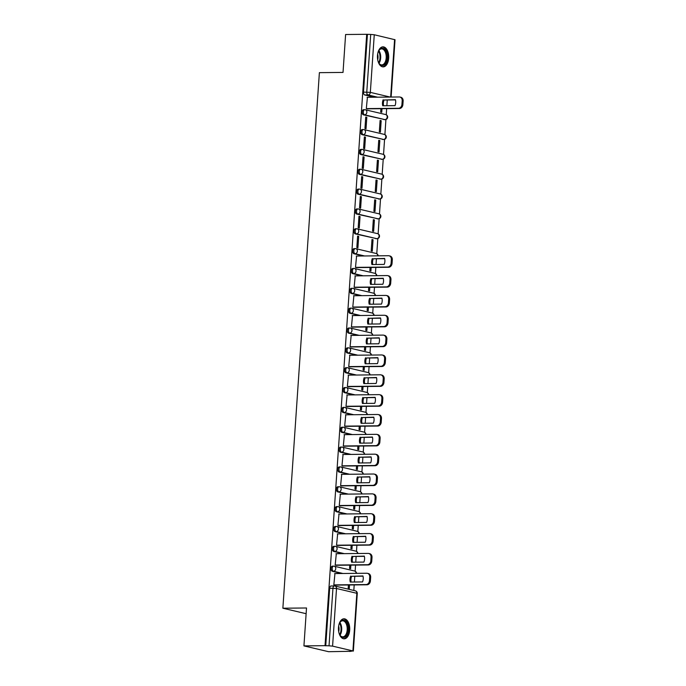 <?xml version="1.0" encoding="UTF-8"?>
<svg xmlns="http://www.w3.org/2000/svg" width="686" height="686" viewBox="0 0 686 686"><rect width="100%" height="100%" fill="white"/><g stroke="black" fill="none" stroke-linecap="round" stroke-linejoin="round"><path stroke-width="1.03" d="M332.633 566.173A2.564 1.449 89.4 0 0 332.436 566.147A2.564 1.449 89.4 0 0 331.021 568.377A2.564 1.449 89.4 0 0 332.29 571.258L333.456 571.249A2.564 1.449 -90.6 0 1 332.187 568.368A2.564 1.449 -90.6 0 1 333.602 566.139A2.564 1.449 -90.6 0 1 333.799 566.156A2.564 2.101 103.3 0 1 334.219 566.207A2.564 2.101 103.3 0 1 335.746 568.685A2.564 2.101 -76.7 0 1 333.456 571.249L342.949 573.487M333.988 546.322A2.564 1.449 89.4 0 0 333.79 546.305A2.564 1.449 89.4 0 0 332.376 548.534A2.564 1.449 89.4 0 0 333.636 551.415L334.802 551.398A2.564 1.449 -90.6 0 1 333.542 548.517A2.564 1.449 -90.6 0 1 334.957 546.288A2.564 1.449 -90.6 0 1 335.154 546.313A2.564 2.101 103.3 0 1 335.565 546.356A2.564 2.101 103.3 0 1 337.1 548.834A2.564 2.101 -76.7 0 1 334.802 551.398L344.303 553.645M335.343 526.479A2.564 1.449 89.4 0 0 335.137 526.462A2.564 1.449 89.4 0 0 333.73 528.683A2.564 1.449 89.4 0 0 334.991 531.573L336.157 531.556A2.564 1.449 -90.6 0 1 334.897 528.674A2.564 1.449 -90.6 0 1 336.303 526.445A2.564 1.449 -90.6 0 1 336.509 526.471A2.564 2.101 103.3 0 1 336.92 526.514A2.564 2.101 103.3 0 1 338.455 528.992A2.564 2.101 -76.7 0 1 336.157 531.556L345.65 533.794M336.689 506.637A2.564 1.449 89.4 0 0 336.492 506.611A2.564 1.449 89.4 0 0 335.085 508.841A2.564 1.449 89.4 0 0 336.346 511.722L337.512 511.713A2.564 1.449 -90.6 0 1 336.251 508.832A2.564 1.449 -90.6 0 1 337.658 506.602A2.564 1.449 -90.6 0 1 337.855 506.62A2.564 2.101 103.3 0 1 338.275 506.671A2.564 2.101 103.3 0 1 339.802 509.149A2.564 2.101 -76.7 0 1 337.512 511.713L347.005 513.951M338.044 486.794A2.564 1.449 89.4 0 0 337.846 486.768A2.564 1.449 89.4 0 0 336.432 488.998A2.564 1.449 89.4 0 0 337.701 491.879L338.867 491.871A2.564 1.449 -90.6 0 1 337.598 488.981A2.564 1.449 -90.6 0 1 339.013 486.76A2.564 1.449 -90.6 0 1 339.21 486.777A2.564 2.101 103.3 0 1 339.63 486.828A2.564 2.101 103.3 0 1 341.156 489.298A2.564 2.101 -76.7 0 1 338.867 491.871L348.359 494.109M339.399 466.943A2.564 1.449 89.4 0 0 339.201 466.926A2.564 1.449 89.4 0 0 337.786 469.147A2.564 1.449 89.4 0 0 339.047 472.037L340.213 472.019A2.564 1.449 -90.6 0 1 338.953 469.138A2.564 1.449 -90.6 0 1 340.367 466.909A2.564 1.449 -90.6 0 1 340.565 466.934A2.564 2.101 103.3 0 1 340.976 466.977A2.564 2.101 103.3 0 1 342.511 469.456A2.564 2.101 -76.7 0 1 340.213 472.019L349.714 474.258M340.753 447.101A2.564 1.449 89.4 0 0 340.548 447.075A2.564 1.449 89.4 0 0 339.141 449.304A2.564 1.449 89.4 0 0 340.402 452.185L341.568 452.177A2.564 1.449 -90.6 0 1 340.307 449.296A2.564 1.449 -90.6 0 1 341.714 447.066A2.564 1.449 -90.6 0 1 341.92 447.092A2.564 2.101 103.3 0 1 342.331 447.135A2.564 2.101 103.3 0 1 343.866 449.613A2.564 2.101 -76.7 0 1 341.568 452.177L351.06 454.415M342.1 427.258A2.564 1.449 89.4 0 0 341.902 427.232A2.564 1.449 89.4 0 0 340.496 429.462A2.564 1.449 89.4 0 0 341.757 432.343L342.923 432.334A2.564 1.449 -90.6 0 1 341.662 429.453A2.564 1.449 -90.6 0 1 343.069 427.224A2.564 1.449 -90.6 0 1 343.266 427.241A2.564 2.101 103.3 0 1 343.686 427.292A2.564 2.101 103.3 0 1 345.212 429.77A2.564 2.101 -76.7 0 1 342.923 432.334L352.415 434.572M343.454 407.407A2.564 1.449 89.4 0 0 343.257 407.39A2.564 1.449 89.4 0 0 341.842 409.619A2.564 1.449 89.4 0 0 343.111 412.5L344.278 412.483A2.564 1.449 -90.6 0 1 343.009 409.602A2.564 1.449 -90.6 0 1 344.423 407.373A2.564 1.449 -90.6 0 1 344.621 407.398A2.564 2.101 103.3 0 1 345.041 407.441A2.564 2.101 103.3 0 1 346.567 409.919A2.564 2.101 -76.7 0 1 344.278 412.483L353.77 414.73M344.809 387.564A2.564 1.449 89.4 0 0 344.612 387.547A2.564 1.449 89.4 0 0 343.197 389.768A2.564 1.449 89.4 0 0 344.466 392.658L345.633 392.641A2.564 1.449 -90.6 0 1 344.363 389.759A2.564 1.449 -90.6 0 1 345.778 387.53A2.564 1.449 -90.6 0 1 345.976 387.556A2.564 2.101 103.3 0 1 346.387 387.599A2.564 2.101 103.3 0 1 347.922 390.077A2.564 2.101 -76.7 0 1 345.633 392.641L355.125 394.879M346.164 367.722A2.564 1.449 89.4 0 0 345.967 367.696A2.564 1.449 89.4 0 0 344.552 369.925A2.564 1.449 89.4 0 0 345.813 372.807L346.979 372.798A2.564 1.449 -90.6 0 1 345.718 369.917A2.564 1.449 -90.6 0 1 347.133 367.687A2.564 1.449 -90.6 0 1 347.33 367.705A2.564 2.101 103.3 0 1 347.742 367.756A2.564 2.101 103.3 0 1 349.277 370.234A2.564 2.101 -76.7 0 1 346.979 372.798L356.471 375.036M347.519 347.879A2.564 1.449 89.4 0 0 347.313 347.853A2.564 1.449 89.4 0 0 345.907 350.083A2.564 1.449 89.4 0 0 347.167 352.964L348.334 352.956A2.564 1.449 -90.6 0 1 347.073 350.066A2.564 1.449 -90.6 0 1 348.479 347.845A2.564 1.449 -90.6 0 1 348.685 347.862A2.564 2.101 103.3 0 1 349.097 347.913A2.564 2.101 103.3 0 1 350.632 350.383A2.564 2.101 -76.7 0 1 348.334 352.956L357.826 355.194M348.865 328.028A2.564 1.449 89.4 0 0 348.668 328.011A2.564 1.449 89.4 0 0 347.262 330.232A2.564 1.449 89.4 0 0 348.522 333.122L349.689 333.104A2.564 1.449 -90.6 0 1 348.428 330.223A2.564 1.449 -90.6 0 1 349.834 327.994A2.564 1.449 -90.6 0 1 350.031 328.019A2.564 2.101 103.3 0 1 350.452 328.062A2.564 2.101 103.3 0 1 351.978 330.541A2.564 2.101 -76.7 0 1 349.689 333.104L359.181 335.343M350.22 308.185A2.564 1.449 89.4 0 0 350.023 308.16A2.564 1.449 89.4 0 0 348.608 310.389A2.564 1.449 89.4 0 0 349.877 313.27L351.043 313.262A2.564 1.449 -90.6 0 1 349.774 310.381A2.564 1.449 -90.6 0 1 351.189 308.151A2.564 1.449 -90.6 0 1 351.386 308.177A2.564 2.101 103.3 0 1 351.807 308.22A2.564 2.101 103.3 0 1 353.333 310.698A2.564 2.101 -76.7 0 1 351.043 313.262L360.536 315.5M351.575 288.343A2.564 1.449 89.4 0 0 351.378 288.317A2.564 1.449 89.4 0 0 349.963 290.547A2.564 1.449 89.4 0 0 351.223 293.428L352.39 293.419A2.564 1.449 -90.6 0 1 351.129 290.538A2.564 1.449 -90.6 0 1 352.544 288.309A2.564 1.449 -90.6 0 1 352.741 288.326A2.564 2.101 103.3 0 1 353.153 288.377A2.564 2.101 103.3 0 1 354.688 290.855A2.564 2.101 -76.7 0 1 352.39 293.419L361.891 295.657M352.93 268.492A2.564 1.449 89.4 0 0 352.724 268.475A2.564 1.449 89.4 0 0 351.318 270.704A2.564 1.449 89.4 0 0 352.578 273.585L353.744 273.568A2.564 1.449 -90.6 0 1 352.484 270.687A2.564 1.449 -90.6 0 1 353.89 268.458A2.564 1.449 -90.6 0 1 354.096 268.483A2.564 2.101 103.3 0 1 354.508 268.526A2.564 2.101 103.3 0 1 356.043 271.004A2.564 2.101 -76.7 0 1 353.744 273.568L363.237 275.815M354.276 248.649A2.564 1.449 89.4 0 0 354.079 248.632A2.564 1.449 89.4 0 0 352.673 250.853A2.564 1.449 89.4 0 0 353.933 253.743L355.099 253.726A2.564 1.449 -90.6 0 1 353.839 250.844A2.564 1.449 -90.6 0 1 355.245 248.615A2.564 1.449 -90.6 0 1 355.442 248.641A2.564 2.101 103.3 0 1 355.863 248.684A2.564 2.101 103.3 0 1 357.389 251.162A2.564 2.101 -76.7 0 1 355.099 253.726L364.592 255.964M355.631 228.807A2.564 1.449 89.4 0 0 355.434 228.781A2.564 1.449 89.4 0 0 354.019 231.01A2.564 1.449 89.4 0 0 355.288 233.892L356.454 233.883A2.564 1.449 -90.6 0 1 355.185 231.002A2.564 1.449 -90.6 0 1 356.6 228.772A2.564 1.449 -90.6 0 1 356.797 228.798A2.564 2.101 103.3 0 1 357.217 228.841A2.564 2.101 103.3 0 1 358.744 231.319A2.564 2.101 -76.7 0 1 356.454 233.883L376.777 238.677A2.564 2.101 -76.7 0 0 379.075 236.113A2.564 2.101 -76.7 0 0 377.54 233.634A2.564 2.564 0 0 1 376.974 238.694A2.564 1.449 -90.6 0 1 376.777 238.677L355.288 233.892M356.986 208.964A2.564 1.449 89.4 0 0 356.789 208.938A2.564 1.449 89.4 0 0 355.374 211.168A2.564 1.449 89.4 0 0 356.634 214.049L357.8 214.041A2.564 1.449 -90.6 0 1 356.54 211.151A2.564 1.449 -90.6 0 1 357.955 208.93A2.564 1.449 -90.6 0 1 358.152 208.947A2.564 2.101 103.3 0 1 358.564 208.998A2.564 2.101 103.3 0 1 360.099 211.468A2.564 2.101 -76.7 0 1 357.8 214.041L378.132 218.834A2.564 2.101 -76.7 0 0 380.421 216.262A2.564 2.101 -76.7 0 0 378.895 213.792A2.564 2.564 0 0 1 378.329 218.851A2.564 1.449 -90.6 0 1 378.132 218.834L356.634 214.049M358.341 189.113A2.564 1.449 89.4 0 0 358.135 189.096A2.564 1.449 89.4 0 0 356.729 191.325A2.564 1.449 89.4 0 0 357.989 194.207L359.155 194.189A2.564 1.449 -90.6 0 1 357.895 191.308A2.564 1.449 -90.6 0 1 359.301 189.079A2.564 1.449 -90.6 0 1 359.507 189.104A2.564 2.101 103.3 0 1 359.918 189.147A2.564 2.101 103.3 0 1 361.453 191.626A2.564 2.101 -76.7 0 1 359.155 194.189L379.487 198.983A2.564 2.101 -76.7 0 0 381.776 196.419A2.564 2.101 -76.7 0 0 380.25 193.941A2.564 2.564 0 0 1 379.684 199.009A2.564 1.449 -90.6 0 1 379.487 198.983L357.989 194.207M359.687 169.271A2.564 1.449 89.4 0 0 359.49 169.245A2.564 1.449 89.4 0 0 358.083 171.474A2.564 1.449 89.4 0 0 359.344 174.355L360.51 174.347A2.564 1.449 -90.6 0 1 359.25 171.466A2.564 1.449 -90.6 0 1 360.656 169.236A2.564 1.449 -90.6 0 1 360.853 169.262A2.564 2.101 103.3 0 1 361.273 169.305A2.564 2.101 103.3 0 1 362.8 171.783A2.564 2.101 -76.7 0 1 360.51 174.347L380.833 179.14A2.564 2.101 -76.7 0 0 383.131 176.576A2.564 2.101 -76.7 0 0 381.596 174.098A2.564 2.564 0 0 1 381.039 179.166A2.564 1.449 -90.6 0 1 380.833 179.14L359.344 174.355M361.042 149.428A2.564 1.449 89.4 0 0 360.845 149.402A2.564 1.449 89.4 0 0 359.438 151.632A2.564 1.449 89.4 0 0 360.699 154.513L361.865 154.504A2.564 1.449 -90.6 0 1 360.604 151.623A2.564 1.449 -90.6 0 1 362.011 149.394A2.564 1.449 -90.6 0 1 362.208 149.411A2.564 2.101 103.3 0 1 362.628 149.462A2.564 2.101 103.3 0 1 364.155 151.94A2.564 2.101 -76.7 0 1 361.865 154.504L382.188 159.298A2.564 2.101 -76.7 0 0 384.486 156.734A2.564 2.101 -76.7 0 0 382.951 154.256A2.564 2.564 0 0 1 382.385 159.315A2.564 1.449 -90.6 0 1 382.188 159.298L360.699 154.513M362.397 129.577A2.564 1.449 89.4 0 0 362.199 129.56A2.564 1.449 89.4 0 0 360.785 131.789A2.564 1.449 89.4 0 0 362.054 134.67L363.22 134.653A2.564 1.449 -90.6 0 1 361.951 131.772A2.564 1.449 -90.6 0 1 363.366 129.543A2.564 1.449 -90.6 0 1 363.563 129.568A2.564 2.101 103.3 0 1 363.974 129.611A2.564 2.101 103.3 0 1 365.509 132.089A2.564 2.101 -76.7 0 1 363.22 134.653L383.543 139.447A2.564 2.101 -76.7 0 0 385.832 136.883A2.564 2.101 -76.7 0 0 384.306 134.405A2.564 2.564 0 0 1 383.74 139.472A2.564 1.449 -90.6 0 1 383.543 139.447L362.054 134.67M363.752 109.734A2.564 1.449 89.4 0 0 363.554 109.717A2.564 1.449 89.4 0 0 362.139 111.938A2.564 1.449 89.4 0 0 363.4 114.828L364.566 114.811A2.564 1.449 -90.6 0 1 363.306 111.929A2.564 1.449 -90.6 0 1 364.72 109.7A2.564 1.449 -90.6 0 1 364.918 109.726A2.564 2.101 103.3 0 1 365.329 109.769A2.564 2.101 103.3 0 1 366.864 112.247A2.564 2.101 -76.7 0 1 364.566 114.811L384.897 119.604A2.564 2.101 -76.7 0 0 387.187 117.04A2.564 2.101 -76.7 0 0 385.661 114.562A2.564 2.564 0 0 1 385.095 119.63A2.564 1.449 -90.6 0 1 384.897 119.604L363.4 114.828M388.688 58.19A10.007 5.642 89.4 0 0 382.985 46.854A10.007 5.642 89.4 0 0 377.48 55.549A10.007 5.642 89.4 0 0 383.182 66.876A10.007 5.642 89.4 0 0 388.688 58.19M349.697 630.134A10.007 5.642 89.4 0 0 343.995 618.798A10.007 5.642 89.4 0 0 338.49 627.493A10.007 5.642 89.4 0 0 344.192 638.82A10.007 5.642 89.4 0 0 349.697 630.134M303.932 645.895L306.513 607.985L282.872 608.216L319.384 72.656L343.026 72.424L345.607 34.514L366.701 34.3L325.027 645.68L303.932 645.895L328.568 651.7L349.671 651.314M353.822 590.466L354.199 584.918M354.396 582.011L354.791 576.266M355.134 571.215L355.554 565.075M355.751 562.168L356.137 556.423M356.488 551.373L356.9 545.224M357.106 542.326L357.492 536.572M357.835 531.53L358.255 525.382M358.452 522.483L358.847 516.73M359.19 511.679L359.61 505.539M359.807 502.632L360.201 496.887M360.544 491.836L360.965 485.688M361.162 482.79L361.556 477.044M361.899 471.994L362.319 465.845M362.517 462.947L362.903 457.193M363.246 452.143L363.666 446.003M363.863 443.096L364.257 437.351M364.6 432.3L365.021 426.16M365.218 423.253L365.612 417.508M365.955 412.458L366.375 406.309M366.573 403.411L366.967 397.657M367.31 392.615L367.73 386.467M367.928 383.568L368.313 377.815M368.665 372.764L369.077 366.624M369.274 363.717L369.668 357.972M370.011 352.921L370.431 346.773M370.629 343.875L371.023 338.129M371.366 333.079L371.786 326.93M371.984 324.032L372.378 318.278M372.721 313.228L373.141 307.088M373.338 304.181L373.724 298.436M374.076 293.385L374.487 287.245M374.693 284.338L375.079 278.593M375.422 273.543L375.842 267.394M376.039 264.496L376.434 258.742M376.777 253.7L377.815 238.548M378.132 233.849L379.161 218.705M379.487 214.006L380.516 198.863M380.833 194.164L381.87 179.012M382.188 174.313L383.225 159.169M383.543 154.47L384.572 139.327M384.897 134.627L385.926 119.475M386.252 114.785L386.664 108.637M386.87 105.738L387.256 99.984M349.663 651.486L352.913 650.928L332.581 646.135L329.031 645.818L332.959 588.185A2.564 1.449 -90.6 0 1 334.365 585.964A2.564 1.449 -90.6 0 1 334.571 585.981A2.564 2.101 -76.7 0 1 334.982 586.024A2.564 2.564 0 0 0 334.365 585.964L331.081 585.99A2.564 1.449 -90.6 0 1 331.278 586.015M325.027 645.68L329.031 645.818M374.247 97.215L364.755 94.977L368.039 94.942A2.564 1.449 -90.6 0 1 366.778 92.061L370.706 34.437L374.264 34.754L395.033 39.745L391.123 97.052M370.706 34.437L366.701 34.3M367.413 97.283L366.307 108.654L367.387 108.834M380.901 108.697L380.67 112.041L381.75 112.298L381.991 108.68M381.176 120.693L380.095 120.444L379.315 131.892L380.396 132.141L381.176 120.693L380.078 120.702M366.813 117.306L365.732 117.057L364.952 128.505L366.032 128.754L366.813 117.306L365.715 117.315M379.821 140.536L378.741 140.287L377.96 151.735L379.041 151.992L379.821 140.536L378.723 140.553M365.458 137.149L364.377 136.9L363.597 148.347L364.678 148.605L365.458 137.149L364.36 137.166M378.466 160.387L377.394 160.13L376.614 171.577L377.686 171.834L378.466 160.387L377.377 160.395M364.103 157L363.023 156.742L362.242 168.19L363.323 168.447L364.103 157L363.005 157.008M377.12 180.229L376.039 179.972L375.259 191.428L376.34 191.677L377.12 180.229L376.022 180.238M362.748 176.842L361.676 176.585L360.896 188.041L361.968 188.29L362.748 176.842L361.659 176.851M375.765 200.072L374.685 199.823L373.904 211.271L374.985 211.528L375.765 200.072L374.667 200.089M361.402 196.685L360.322 196.436L359.541 207.884L360.622 208.141L361.402 196.685L360.304 196.702M374.41 219.923L373.33 219.666L372.549 231.113L373.63 231.371L374.41 219.923L373.313 219.932M360.047 216.536L358.967 216.279L358.186 227.726L359.267 227.984L360.047 216.536L358.95 216.544M373.055 239.766L371.984 239.508L371.203 250.956L372.275 251.213L373.055 239.766L371.958 239.774M358.692 236.378L357.612 236.121L356.831 247.569L357.912 247.826L358.692 236.378L357.595 236.387M356.591 256.05L355.485 267.42L356.566 267.591M370.071 267.454L369.848 270.807L370.92 271.056L371.169 267.446M355.237 275.892L354.13 287.262L355.211 287.434M368.725 287.297L368.493 290.65L369.574 290.907L369.814 287.288M353.89 295.735L352.776 307.105L353.856 307.277M367.37 307.148L367.139 310.492L368.219 310.749L368.468 307.131M352.535 315.586L351.421 326.956L352.51 327.128M366.015 326.99L365.784 330.343L366.864 330.592L367.113 326.982M351.181 335.428L350.066 346.799L351.155 346.97M364.66 346.833L364.438 350.186L365.509 350.443L365.758 346.824M349.826 355.271L348.72 366.641L349.8 366.813M363.314 366.676L363.083 370.028L364.163 370.286L364.403 366.667M348.471 375.113L347.365 386.484L348.445 386.664M361.959 386.527L361.728 389.871L362.808 390.128L363.057 386.51M347.125 394.965L346.01 406.335L347.09 406.506M360.604 406.369L360.373 409.722L361.453 409.971L361.702 406.361M345.77 414.807L344.655 426.178L345.744 426.349M359.25 426.212L359.027 429.565L360.099 429.822L360.347 426.203M344.415 434.65L343.309 446.02L344.389 446.192M357.895 446.063L357.672 449.407L358.744 449.664L358.992 446.046M343.06 454.501L341.954 465.871L343.034 466.043M356.549 465.905L356.317 469.258L357.397 469.507L357.638 465.897M341.714 474.343L340.599 485.714L341.679 485.885M355.194 485.748L354.962 489.101L356.043 489.358L356.291 485.739M340.359 494.186L339.244 505.556L340.333 505.728M353.839 505.591L353.616 508.943L354.688 509.201L354.936 505.582M339.004 514.028L337.898 525.399L338.978 525.579M352.484 525.442L352.261 528.786L353.333 529.043L353.582 525.425M337.649 533.88L336.543 545.25L337.623 545.421M351.138 545.284L350.906 548.637L351.987 548.886L352.227 545.276M336.303 553.722L335.188 565.092L336.269 565.264M349.783 565.127L349.551 568.48L350.632 568.737L350.88 565.118M334.948 573.565L333.833 584.935L334.922 585.107M341.782 573.496L332.29 571.258M343.137 553.653L333.636 551.415M344.483 533.811L334.991 531.573M345.838 513.96L336.346 511.722M347.193 494.117L337.701 491.879M348.548 474.275L339.047 472.037M349.894 454.424L340.402 452.185M351.249 434.581L341.757 432.343M352.604 414.738L343.111 412.5M353.959 394.896L344.466 392.658M355.305 375.045L345.813 372.807M356.66 355.202L347.167 352.964M358.015 335.36L348.522 333.122M359.37 315.509L349.877 313.27M360.725 295.666L351.223 293.428M362.071 275.823L352.578 273.585M363.426 255.981L353.933 253.743M306.127 613.704L282.872 608.216M348.428 584.978L348.196 588.322L349.277 588.579L349.526 584.961M325.739 645.852L329.674 588.219A2.564 1.449 -90.6 0 1 331.081 585.99M367.422 34.472L363.494 92.096A2.564 1.449 89.4 0 0 364.755 94.977M383.611 105.764A8.018 6.56 103.3 0 1 384.083 100.019L395.479 99.899M366.307 108.611L398.497 108.285A3.85 3.147 -76.7 0 0 401.936 104.435L402.193 100.748A3.85 3.147 -76.7 0 0 399.895 97.035L400.83 97.258A3.85 3.147 103.3 0 1 403.128 100.971L402.871 104.658A3.85 3.147 103.3 0 1 399.432 108.508L367.053 108.834M383.148 99.796A8.018 6.56 103.3 0 0 382.737 105.773L395.016 105.653A8.018 6.56 103.3 0 0 395.419 99.676L384.083 100.019M399.895 97.035A3.85 3.147 -76.7 0 0 399.269 96.966L367.079 97.292M377.9 52.779A8.661 4.879 -90.6 0 1 378.844 50.575A8.661 4.879 -90.6 0 1 385.163 50.009A8.661 4.879 -90.6 0 1 386.141 62.16A8.661 4.879 -90.6 0 1 379.307 63.738A8.661 4.879 -90.6 0 1 378.964 63.241A8.018 4.519 89.4 0 0 381.785 64.904A8.018 4.519 89.4 0 0 386.004 59.442A8.018 4.519 89.4 0 0 384.417 50.524A8.018 4.519 89.4 0 0 381.622 48.86A8.018 4.519 89.4 0 0 378.698 50.824M377.634 54.143A6.32 3.559 -90.6 0 1 377.694 59.699M382.522 66.816A9.947 5.608 89.4 0 0 387.599 59.896A9.947 5.608 89.4 0 0 385.601 48.998A9.947 5.608 89.4 0 0 382.316 46.931M378.826 63.001A8.018 4.519 89.4 0 0 378.989 63.241A8.661 4.879 -90.6 0 1 377.986 61.063M338.91 624.723A8.661 4.879 -90.6 0 1 339.844 622.519A8.661 4.879 -90.6 0 1 346.173 621.953A8.661 4.879 -90.6 0 1 347.15 634.104A8.661 4.879 -90.6 0 1 340.316 635.682A8.661 4.879 -90.6 0 1 339.973 635.185A8.661 4.879 -90.6 0 1 338.995 632.998M339.836 634.944A8.018 4.519 89.4 0 0 339.999 635.185A8.018 4.519 89.4 0 0 342.794 636.848A8.018 4.519 89.4 0 0 347.013 631.386A8.018 4.519 89.4 0 0 345.427 622.468A8.018 4.519 89.4 0 0 342.631 620.804A8.018 4.519 89.4 0 0 339.707 622.768M338.644 626.086A6.32 3.559 -90.6 0 1 338.704 631.643M343.532 638.76A9.947 5.608 89.4 0 0 348.608 631.84A9.947 5.608 89.4 0 0 346.61 620.941A9.947 5.608 89.4 0 0 343.326 618.875M372.79 264.53A8.018 6.56 103.3 0 1 373.253 258.776L384.657 258.665M355.485 267.369L387.676 267.051A3.85 3.147 -76.7 0 0 391.114 263.201L391.372 259.514A3.85 3.147 -76.7 0 0 389.073 255.792L390.008 256.015A3.85 3.147 103.3 0 1 392.306 259.728L392.049 263.415A3.85 3.147 103.3 0 1 388.61 267.266L356.231 267.591M372.318 258.553A8.018 6.56 103.3 0 0 371.915 264.539L384.194 264.41A8.018 6.56 103.3 0 0 384.597 258.433L373.253 258.776M389.073 255.792A3.85 3.147 -76.7 0 0 388.447 255.724L356.257 256.05M371.435 284.373A8.018 6.56 103.3 0 1 371.906 278.619L383.303 278.507M354.13 287.22L386.321 286.894A3.85 3.147 -76.7 0 0 389.768 283.044L390.017 279.356A3.85 3.147 -76.7 0 0 387.719 275.643L388.653 275.858A3.85 3.147 103.3 0 1 390.951 279.579L390.694 283.267A3.85 3.147 103.3 0 1 387.256 287.117L354.876 287.443M370.972 278.405A8.018 6.56 103.3 0 0 370.56 284.381L382.839 284.261A8.018 6.56 103.3 0 0 383.251 278.276L371.906 278.619M387.719 275.643A3.85 3.147 -76.7 0 0 387.093 275.575L354.902 275.892M370.08 304.215A8.018 6.56 103.3 0 1 370.551 298.47L381.956 298.35M352.776 307.062L384.975 306.736A3.85 3.147 -76.7 0 0 388.413 302.886L388.662 299.199A3.85 3.147 -76.7 0 0 386.364 295.486L387.298 295.709A3.85 3.147 103.3 0 1 389.597 299.422L389.348 303.109A3.85 3.147 103.3 0 1 385.901 306.959L353.522 307.285M369.617 298.247A8.018 6.56 103.3 0 0 369.205 304.224L381.485 304.104A8.018 6.56 103.3 0 0 381.896 298.127L370.551 298.47M386.364 295.486A3.85 3.147 -76.7 0 0 385.746 295.417L353.547 295.743M368.734 324.066A8.018 6.56 103.3 0 1 369.197 318.313L380.601 318.201M351.429 326.905L383.62 326.579A3.85 3.147 -76.7 0 0 387.058 322.737L387.307 319.041A3.85 3.147 -76.7 0 0 385.009 315.328L385.944 315.551A3.85 3.147 103.3 0 1 388.242 319.264L387.993 322.952A3.85 3.147 103.3 0 1 384.554 326.802L352.167 327.128M368.262 318.09A8.018 6.56 103.3 0 0 367.859 324.075L380.13 323.946A8.018 6.56 103.3 0 0 380.541 317.97L369.197 318.313M385.009 315.328A3.85 3.147 -76.7 0 0 384.392 315.26L352.201 315.586M367.379 343.909A8.018 6.56 103.3 0 1 367.842 338.155L379.247 338.044M350.074 346.756L382.265 346.43A3.85 3.147 -76.7 0 0 385.704 342.58L385.961 338.893A3.85 3.147 -76.7 0 0 383.663 335.171L384.597 335.394A3.85 3.147 103.3 0 1 386.887 339.107L386.638 342.803A3.85 3.147 103.3 0 1 383.2 346.644L350.82 346.97M366.907 337.941A8.018 6.56 103.3 0 0 366.504 343.918L378.783 343.789A8.018 6.56 103.3 0 0 379.187 337.812L367.842 338.155M383.663 335.171A3.85 3.147 -76.7 0 0 383.037 335.102L350.846 335.428M366.024 363.752A8.018 6.56 103.3 0 1 366.495 358.006L377.892 357.886M348.72 366.598L380.91 366.273A3.85 3.147 -76.7 0 0 384.349 362.422L384.606 358.735A3.85 3.147 -76.7 0 0 382.308 355.022L383.242 355.237A3.85 3.147 103.3 0 1 385.541 358.958L385.283 362.645A3.85 3.147 103.3 0 1 381.845 366.495L349.466 366.821M365.561 357.783A8.018 6.56 103.3 0 0 365.149 363.76L377.429 363.64A8.018 6.56 103.3 0 0 377.832 357.655L366.495 358.006M382.308 355.022A3.85 3.147 -76.7 0 0 381.682 354.954L349.491 355.271M364.669 383.594A8.018 6.56 103.3 0 1 365.141 377.849L376.545 377.729M347.365 386.441L379.555 386.115A3.85 3.147 -76.7 0 0 383.002 382.265L383.251 378.578A3.85 3.147 -76.7 0 0 380.953 374.865L381.888 375.088A3.85 3.147 103.3 0 1 384.186 378.801L383.937 382.488A3.85 3.147 103.3 0 1 380.49 386.338L348.111 386.664M364.206 377.626A8.018 6.56 103.3 0 0 363.794 383.603L376.074 383.483A8.018 6.56 103.3 0 0 376.485 377.506L365.141 377.849M380.953 374.865A3.85 3.147 -76.7 0 0 380.327 374.796L348.136 375.122M363.323 403.445A8.018 6.56 103.3 0 1 363.786 397.691L375.191 397.58M346.018 406.284L378.209 405.966A3.85 3.147 -76.7 0 0 381.648 402.116L381.896 398.429A3.85 3.147 -76.7 0 0 379.598 394.707L380.533 394.93A3.85 3.147 103.3 0 1 382.831 398.643L382.582 402.33A3.85 3.147 103.3 0 1 379.144 406.181L346.756 406.506M362.851 397.468A8.018 6.56 103.3 0 0 362.448 403.454L374.719 403.325A8.018 6.56 103.3 0 0 375.131 397.348L363.786 397.691M379.598 394.707A3.85 3.147 -76.7 0 0 378.981 394.639L346.79 394.965M361.968 423.288A8.018 6.56 103.3 0 1 362.431 417.534L373.836 417.422M344.664 426.135L376.854 425.809A3.85 3.147 -76.7 0 0 380.293 421.959L380.541 418.271A3.85 3.147 -76.7 0 0 378.252 414.558L379.187 414.773A3.85 3.147 103.3 0 1 381.476 418.494L381.227 422.182A3.85 3.147 103.3 0 1 377.789 426.032L345.41 426.358M361.496 417.32A8.018 6.56 103.3 0 0 361.093 423.296L373.373 423.176A8.018 6.56 103.3 0 0 373.776 417.191L362.431 417.534M378.252 414.558A3.85 3.147 -76.7 0 0 377.626 414.49L345.435 414.807M360.613 443.13A8.018 6.56 103.3 0 1 361.076 437.385L372.481 437.265M343.309 445.977L375.499 445.651A3.85 3.147 -76.7 0 0 378.938 441.801L379.195 438.114A3.85 3.147 -76.7 0 0 376.897 434.401L377.832 434.624A3.85 3.147 103.3 0 1 380.13 438.337L379.873 442.024A3.85 3.147 103.3 0 1 376.434 445.874L344.055 446.2M360.15 437.162A8.018 6.56 103.3 0 0 359.738 443.139L372.018 443.019A8.018 6.56 103.3 0 0 372.421 437.042L361.076 437.385M376.897 434.401A3.85 3.147 -76.7 0 0 376.271 434.332L344.08 434.658M359.258 462.981A8.018 6.56 103.3 0 1 359.73 457.228L371.126 457.116M341.954 465.82L374.144 465.494A3.85 3.147 -76.7 0 0 377.592 461.652L377.84 457.956A3.85 3.147 -76.7 0 0 375.542 454.243L376.477 454.466A3.85 3.147 103.3 0 1 378.775 458.179L378.518 461.867A3.85 3.147 103.3 0 1 375.079 465.717L342.7 466.043M358.795 457.005A8.018 6.56 103.3 0 0 358.384 462.99L370.663 462.861A8.018 6.56 103.3 0 0 371.075 456.885L359.73 457.228M375.542 454.243A3.85 3.147 -76.7 0 0 374.916 454.175L342.726 454.501M357.912 482.824A8.018 6.56 103.3 0 1 358.375 477.07L369.78 476.959M340.599 485.671L372.798 485.345A3.85 3.147 -76.7 0 0 376.237 481.495L376.485 477.808A3.85 3.147 -76.7 0 0 374.187 474.086L375.122 474.309A3.85 3.147 103.3 0 1 377.42 478.022L377.171 481.718A3.85 3.147 103.3 0 1 373.724 485.559L341.345 485.885M357.44 476.856A8.018 6.56 103.3 0 0 357.029 482.833L369.308 482.704A8.018 6.56 103.3 0 0 369.72 476.727L358.375 477.07M374.187 474.086A3.85 3.147 -76.7 0 0 373.57 474.017L341.371 474.343M356.557 502.667A8.018 6.56 103.3 0 1 357.02 496.921L368.425 496.801M339.253 505.513L371.443 505.188A3.85 3.147 -76.7 0 0 374.882 501.337L375.131 497.65A3.85 3.147 -76.7 0 0 372.841 493.937L373.767 494.152A3.85 3.147 103.3 0 1 376.065 497.873L375.817 501.56A3.85 3.147 103.3 0 1 372.378 505.411L339.99 505.736M356.085 496.698A8.018 6.56 103.3 0 0 355.682 502.675L367.962 502.555A8.018 6.56 103.3 0 0 368.365 496.57L357.02 496.921M372.841 493.937A3.85 3.147 -76.7 0 0 372.215 493.869L340.024 494.186M355.202 522.509A8.018 6.56 103.3 0 1 355.665 516.764L367.07 516.644M337.898 525.356L370.088 525.03A3.85 3.147 -76.7 0 0 373.527 521.18L373.784 517.493A3.85 3.147 -76.7 0 0 371.486 513.78L372.421 514.003A3.85 3.147 103.3 0 1 374.71 517.716L374.462 521.403A3.85 3.147 103.3 0 1 371.023 525.253L338.644 525.579M354.731 516.541A8.018 6.56 103.3 0 0 354.328 522.518L366.607 522.398A8.018 6.56 103.3 0 0 367.01 516.421L355.665 516.764M371.486 513.78A3.85 3.147 -76.7 0 0 370.86 513.711L338.67 514.037M353.847 542.36A8.018 6.56 103.3 0 1 354.319 536.606L365.715 536.495M336.543 545.198L368.734 544.881A3.85 3.147 -76.7 0 0 372.172 541.031L372.429 537.344A3.85 3.147 -76.7 0 0 370.131 533.622L371.066 533.845A3.85 3.147 103.3 0 1 373.364 537.558L373.107 541.245A3.85 3.147 103.3 0 1 369.668 545.096L337.289 545.421M353.384 536.383A8.018 6.56 103.3 0 0 352.973 542.369L365.252 542.24A8.018 6.56 103.3 0 0 365.664 536.263L354.319 536.606M370.131 533.622A3.85 3.147 -76.7 0 0 369.505 533.554L337.315 533.88M352.493 562.203A8.018 6.56 103.3 0 1 352.964 556.449L364.369 556.337M335.188 565.05L367.387 564.724A3.85 3.147 -76.7 0 0 370.826 560.874L371.075 557.186A3.85 3.147 -76.7 0 0 368.776 553.473L369.711 553.688A3.85 3.147 103.3 0 1 372.009 557.401L371.761 561.097A3.85 3.147 103.3 0 1 368.313 564.947L335.934 565.273M352.029 556.235A8.018 6.56 103.3 0 0 351.618 562.211L363.897 562.091A8.018 6.56 103.3 0 0 364.309 556.106L352.964 556.449M368.776 553.473A3.85 3.147 -76.7 0 0 368.159 553.405L335.96 553.722M351.146 582.045A8.018 6.56 103.3 0 1 351.609 576.3L363.014 576.18M333.842 584.892L366.032 584.566A3.85 3.147 -76.7 0 0 369.471 580.716L369.72 577.029A3.85 3.147 -76.7 0 0 367.422 573.316L368.356 573.539A3.85 3.147 103.3 0 1 370.654 577.252L370.406 580.939A3.85 3.147 103.3 0 1 366.967 584.789L334.579 585.115M350.675 576.077A8.018 6.56 103.3 0 0 350.272 582.054L362.542 581.934A8.018 6.56 103.3 0 0 362.954 575.957L351.609 576.3M367.422 573.316A3.85 3.147 -76.7 0 0 366.804 573.247L334.614 573.573M352.913 650.928L356.84 593.296L336.517 588.502L332.581 646.135M377.54 97.18L368.039 94.942A2.564 2.101 103.3 0 0 370.337 92.378L390.171 97.06M390.668 97.052L394.587 39.548M374.264 34.754L370.337 92.378L363.494 92.096M377.729 255.835A2.564 2.101 -76.7 0 0 376.185 253.477A2.564 2.564 0 0 1 378.158 255.827M376.374 275.678A2.564 2.101 -76.7 0 0 374.839 273.32A2.564 2.564 0 0 1 376.811 275.678M375.019 295.52A2.564 2.101 -76.7 0 0 373.484 293.171A2.564 2.564 0 0 1 375.456 295.52M373.664 315.371A2.564 2.101 -76.7 0 0 372.129 313.013A2.564 2.564 0 0 1 374.102 315.363M372.309 335.214A2.564 2.101 -76.7 0 0 370.774 332.856A2.564 2.564 0 0 1 372.747 335.205M370.963 355.056A2.564 2.101 -76.7 0 0 369.42 352.707A2.564 2.564 0 0 1 371.4 355.056M369.608 374.908A2.564 2.101 -76.7 0 0 368.073 372.549A2.564 2.564 0 0 1 370.046 374.899M368.253 394.75A2.564 2.101 -76.7 0 0 366.718 392.392A2.564 2.564 0 0 1 368.691 394.742M366.899 414.593A2.564 2.101 -76.7 0 0 365.364 412.235A2.564 2.564 0 0 1 367.336 414.593M365.552 434.435A2.564 2.101 -76.7 0 0 364.009 432.086A2.564 2.564 0 0 1 365.99 434.435M364.197 454.286A2.564 2.101 -76.7 0 0 362.662 451.928A2.564 2.564 0 0 1 364.635 454.278M362.843 474.129A2.564 2.101 -76.7 0 0 361.308 471.771A2.564 2.564 0 0 1 363.28 474.12M361.488 493.971A2.564 2.101 -76.7 0 0 359.953 491.622A2.564 2.564 0 0 1 361.925 493.971M360.133 513.823A2.564 2.101 -76.7 0 0 358.598 511.464A2.564 2.564 0 0 1 360.57 513.814M358.787 533.665A2.564 2.101 -76.7 0 0 357.252 531.307A2.564 2.564 0 0 1 359.224 533.657M357.432 553.508A2.564 2.101 -76.7 0 0 355.897 551.15A2.564 2.564 0 0 1 357.869 553.508M356.077 573.35A2.564 2.101 -76.7 0 0 354.542 571.001A2.564 2.564 0 0 1 356.514 573.35M329.674 588.219L336.517 588.502A2.564 2.101 -76.7 0 0 334.982 586.024L355.305 590.817A2.564 2.101 -76.7 0 1 356.84 593.296L357.277 593.493A2.564 2.564 0 0 0 355.305 590.817M398.497 108.285L399.432 108.508M401.936 104.435L402.871 104.658M402.193 100.748L403.128 100.971M378.878 50.558A8.018 4.519 -90.6 0 1 378.895 50.584A8.018 4.519 -90.6 0 1 379.006 63.258M378.646 62.675A7.76 4.373 89.4 0 0 378.526 51.158M339.887 622.502A8.018 4.519 -90.6 0 1 339.904 622.528A8.018 4.519 -90.6 0 1 340.016 635.202M339.656 634.619A7.76 4.373 89.4 0 0 339.536 623.094M387.676 267.051L388.61 267.266M391.114 263.201L392.049 263.415M391.372 259.514L392.306 259.728M386.321 286.894L387.256 287.117M389.768 283.044L390.694 283.267M390.017 279.356L390.951 279.579M384.975 306.736L385.901 306.959M388.413 302.886L389.348 303.109M388.662 299.199L389.597 299.422M383.62 326.579L384.554 326.802M387.058 322.737L387.993 322.952M387.307 319.041L388.242 319.264M382.265 346.43L383.2 346.644M385.704 342.58L386.638 342.803M385.961 338.893L386.887 339.107M380.91 366.273L381.845 366.495M384.349 362.422L385.283 362.645M384.606 358.735L385.541 358.958M379.555 386.115L380.49 386.338M383.002 382.265L383.937 382.488M383.251 378.578L384.186 378.801M378.209 405.966L379.144 406.181M381.648 402.116L382.582 402.33M381.896 398.429L382.831 398.643M376.854 425.809L377.789 426.032M380.293 421.959L381.227 422.182M380.541 418.271L381.476 418.494M375.499 445.651L376.434 445.874M378.938 441.801L379.873 442.024M379.195 438.114L380.13 438.337M374.144 465.494L375.079 465.717M377.592 461.652L378.518 461.867M377.84 457.956L378.775 458.179M372.798 485.345L373.724 485.559M376.237 481.495L377.171 481.718M376.485 477.808L377.42 478.022M371.443 505.188L372.378 505.411M374.882 501.337L375.817 501.56M375.131 497.65L376.065 497.873M370.088 525.03L371.023 525.253M373.527 521.18L374.462 521.403M373.784 517.493L374.71 517.716M368.734 544.881L369.668 545.096M372.172 541.031L373.107 541.245M372.429 537.344L373.364 537.558M367.387 564.724L368.313 564.947M370.826 560.874L371.761 561.097M371.075 557.186L372.009 557.401M366.032 584.566L366.967 584.789M369.471 580.716L370.406 580.939M369.72 577.029L370.654 577.252M332.436 566.147L333.602 566.139A2.564 2.564 0 0 1 334.219 566.207L354.542 571.001M333.79 546.305L334.957 546.288A2.564 2.564 0 0 1 335.565 546.356L355.897 551.15M335.137 526.462L336.303 526.445A2.564 2.564 0 0 1 336.92 526.514L357.252 531.307M336.492 506.611L337.658 506.602A2.564 2.564 0 0 1 338.275 506.671L358.598 511.464M337.846 486.768L339.013 486.76A2.564 2.564 0 0 1 339.63 486.828L359.953 491.622M339.201 466.926L340.367 466.909A2.564 2.564 0 0 1 340.976 466.977L361.308 471.771M340.548 447.075L341.714 447.066A2.564 2.564 0 0 1 342.331 447.135L362.662 451.928M341.902 427.232L343.069 427.224A2.564 2.564 0 0 1 343.686 427.292L364.009 432.086M343.257 407.39L344.423 407.373A2.564 2.564 0 0 1 345.041 407.441L365.364 412.235M344.612 387.547L345.778 387.53A2.564 2.564 0 0 1 346.387 387.599L366.718 392.392M345.967 367.696L347.133 367.687A2.564 2.564 0 0 1 347.742 367.756L368.073 372.549M347.313 347.853L348.479 347.845A2.564 2.564 0 0 1 349.097 347.913L369.42 352.707M348.668 328.011L349.834 327.994A2.564 2.564 0 0 1 350.452 328.062L370.774 332.856M350.023 308.16L351.189 308.151A2.564 2.564 0 0 1 351.807 308.22L372.129 313.013M351.378 288.317L352.544 288.309A2.564 2.564 0 0 1 353.153 288.377L373.484 293.171M352.724 268.475L353.89 268.458A2.564 2.564 0 0 1 354.508 268.526L374.839 273.32M354.079 248.632L355.245 248.615A2.564 2.564 0 0 1 355.863 248.684L376.185 253.477M355.434 228.781L356.6 228.772A2.564 2.564 0 0 1 357.217 228.841L377.54 233.634M356.789 208.938L357.955 208.93A2.564 2.564 0 0 1 358.564 208.998L378.895 213.792M358.135 189.096L359.301 189.079A2.564 2.564 0 0 1 359.918 189.147L380.25 193.941M359.49 169.245L360.656 169.236A2.564 2.564 0 0 1 361.273 169.305L381.596 174.098M360.845 149.402L362.011 149.394A2.564 2.564 0 0 1 362.628 149.462L382.951 154.256M362.199 129.56L363.366 129.543A2.564 2.564 0 0 1 363.974 129.611L384.306 134.405M363.554 109.717L364.72 109.7A2.564 2.564 0 0 1 365.329 109.769L385.661 114.562M383.928 119.638L385.095 119.63M382.574 139.481L383.74 139.472M381.227 159.332L382.385 159.315M379.873 179.175L381.039 179.166M378.518 199.017L379.684 199.009M377.163 218.868L378.329 218.851M375.808 238.711L376.974 238.694M353.35 651.117L357.277 593.493"/></g></svg>
